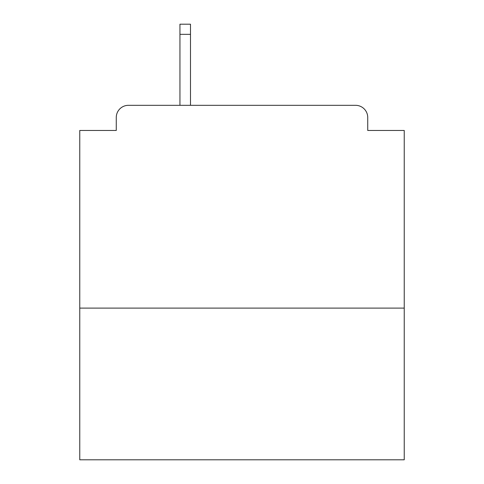 <?xml version="1.0" encoding="UTF-8"?>
<svg xmlns="http://www.w3.org/2000/svg" width="484" height="484" viewBox="0 0 484 484"><rect width="100%" height="100%" fill="white"/><g stroke="black" fill="none" stroke-linecap="round" stroke-linejoin="round"><path stroke-width="0.73" d="M404.237 308.108L404.237 130.462L367.731 130.462L367.731 117.485A12.167 12.167 0 0 0 355.565 105.318L128.435 105.318A12.167 12.167 0 0 0 116.269 117.485L116.269 130.462L79.763 130.462L79.763 459.8L404.237 459.8L404.237 308.108L79.763 308.108M116.269 117.485L116.269 130.462M355.565 105.318L305.271 105.318M178.729 105.318L128.435 105.318M367.731 130.462L367.731 117.485M190.49 34.34L179.945 34.34L179.945 24.2L190.49 24.2L190.49 105.318M179.945 34.34L179.945 105.318"/></g></svg>
